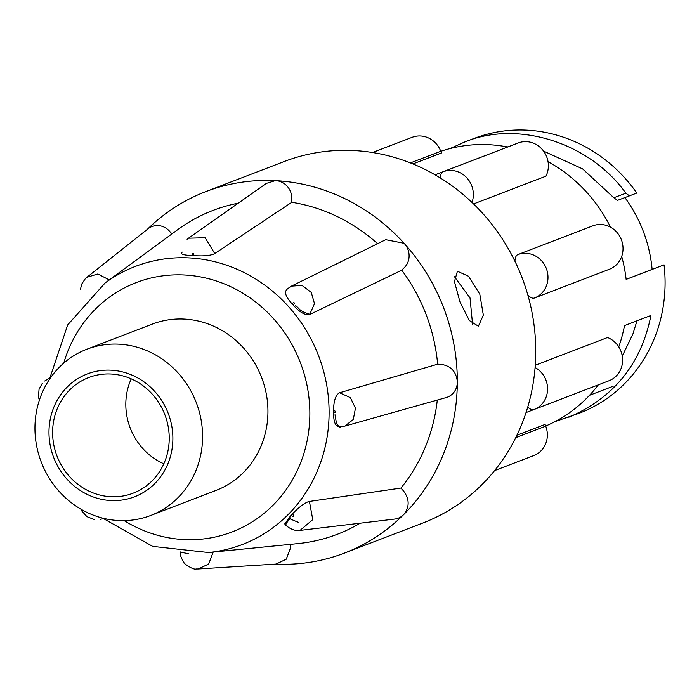 <?xml version="1.0" encoding="UTF-8"?>
<svg xmlns="http://www.w3.org/2000/svg" width="699" height="699" viewBox="0 0 699 699"><rect width="100%" height="100%" fill="white"/><g stroke="black" fill="none" stroke-linecap="round" stroke-linejoin="round"><path stroke-width="1.05" d="M147.437 229.255A193.579 180.482 69 0 1 205.751 191.631A193.579 180.482 69 0 1 206.048 191.517A193.579 180.482 69 0 1 275.292 180.63L276.367 180.692A193.579 180.482 69 0 1 404.083 243.296L404.843 244.134A193.579 180.482 69 0 1 457.321 381.558L457.312 382.694A193.579 180.482 69 0 1 403.821 514.447M298.534 522.354A193.579 180.482 69 0 1 288.276 518.073M283.89 161.652A193.579 180.482 69 0 1 284.178 161.539A193.579 180.482 69 0 1 284.476 161.425A193.579 180.482 69 0 1 522.101 277.765A193.579 180.482 69 0 1 422.886 523.001A193.579 180.482 69 0 1 422.589 523.114M292.593 513.713A149.988 139.844 69 0 1 291.037 515.25C293.65 517.042 294.165 516.526 292.593 513.713C299.181 506.985 304.633 502.922 308.932 501.515L309.561 502.214L312.768 519.637L300.063 530.401L394.629 519.077A17.038 15.885 -111 0 0 403.052 515.198A193.579 180.482 69 0 1 344.458 553.101A193.579 180.482 69 0 1 344.161 553.215A193.579 180.482 69 0 1 275.336 564.119M454.359 276.568L470.025 297.914L472.568 324.301M479.802 294.174L483.341 315.109L478.404 326.232L469.291 320.5L459.933 301.802L454.446 281.61L457.426 271.247L468.505 276.236L479.802 294.174M49.402 379.426L67.681 324.921L105.121 282.955L177.616 229.744A173.448 161.714 69 0 1 213.23 210.329A173.448 161.714 69 0 1 238.245 203.182M360.168 523.21A173.448 161.714 69 0 1 336.979 534.403A173.448 161.714 69 0 1 298.045 543.595L208.564 552.542L152.662 546.391L102.613 518.108M150.538 515.547A89.053 83.024 69 0 1 41.232 462.03A89.053 83.024 69 0 1 86.868 349.22A89.053 83.024 69 0 1 86.999 349.168A89.053 83.024 69 0 1 196.305 402.685A89.053 83.024 69 0 1 150.669 515.495A89.053 83.024 69 0 1 150.538 515.547M215.895 490.462A89.053 83.024 -111 0 0 216.026 490.418A89.053 83.024 -111 0 0 261.662 377.609A89.053 83.024 -111 0 0 152.356 324.091A89.053 83.024 -111 0 0 152.225 324.135A89.053 83.024 -111 0 0 152.094 324.187M134.409 496.849A65.82 61.363 69 0 1 53.596 457.242A65.82 61.363 69 0 1 87.445 373.878A65.82 61.363 69 0 1 168.258 413.485A65.82 61.363 69 0 1 134.409 496.849M88.825 377.495A61.949 57.755 69 0 1 164.868 414.725A61.949 57.755 69 0 1 133.116 493.197A61.949 57.755 69 0 1 133.028 493.241A61.949 57.755 69 0 1 56.986 456.01A61.949 57.755 69 0 1 88.729 377.53A61.949 57.755 69 0 1 88.825 377.495M516.919 435.224L545.071 424.424L545.727 426.145A23.233 21.66 69 0 1 533.818 455.556A23.233 21.66 69 0 1 533.783 455.573M554.989 421.619L579.314 413.214A147.122 137.17 69 0 1 579.087 413.301M625.867 193.195L629.458 195.869L617.497 200.368L613.818 197.738L625.867 193.195C589.388 142.203 516.998 119.739 463.865 142.351L450.051 148.564M473.669 138.585A147.122 137.17 69 0 1 473.896 138.498A147.122 137.17 69 0 1 474.114 138.419A147.122 137.17 69 0 1 636.431 192.513L636.806 193.055L617.497 200.368M624.889 197.59A133.963 124.894 69 0 1 652.123 269.403L664.05 264.851A147.122 137.17 69 0 1 579.314 413.214M664.05 264.851L626.147 279.399A147.122 137.17 69 0 0 621.708 256.411M440.781 151.316A147.122 137.17 69 0 1 507.657 146.991M548.042 161.67A147.122 137.17 69 0 1 610.568 227.219M372.541 152.513L412.2 137.292A23.233 21.66 69 0 1 440.754 151.264L441.418 152.985L412.908 163.924M568.837 417.233C613.94 397.679 641.306 363.76 650.935 315.467L624.504 325.603A147.122 137.17 69 0 1 618.755 346.879M598.335 384.834A147.122 137.17 69 0 1 545.683 426.032M473.564 203.933L545.954 176.157A23.233 21.66 69 0 0 542.634 149.909A23.233 21.66 69 0 0 518.23 142.954L435.058 174.811M514.945 261.26A21.678 7.838 -110.9 0 1 517.845 254.611L592.874 225.821A23.233 21.66 69 0 1 621.394 239.783A23.233 21.66 69 0 1 609.484 269.211A23.233 21.66 69 0 1 609.449 269.229L534.49 297.992A23.233 21.66 69 0 1 534.42 298.019L532.813 298.63L534.412 298.019A21.678 7.838 69.1 0 0 534.42 298.019L609.484 269.211M535.259 365.262L607.571 337.512A23.233 21.66 69 0 1 622.591 359.277A23.233 21.66 69 0 1 609.065 380.719A23.233 21.66 69 0 1 609.03 380.737L534.062 409.5M622.267 356.088L632.927 333.93L636.972 320.824M652.123 269.403L626.138 279.373M613.818 197.738L582.599 168.887L543.542 151.071M508.068 146.834L507.02 146.869M163.828 463.795A61.949 57.755 69 0 1 131.229 378.849M191.858 255.519A149.988 139.844 69 0 1 194.042 255.633C193.317 252.479 192.592 252.444 191.858 255.519C183.103 255.17 179.905 254.034 182.282 252.103M291.841 303.576A149.988 139.844 69 0 1 293.388 305.28C294.969 302.615 294.454 302.047 291.841 303.576C285.594 296.533 284.004 291.824 287.062 289.465M333.572 410.523A149.988 139.844 69 0 1 333.563 412.821C336.525 412.2 336.525 411.431 333.572 410.523C333.676 400.833 335.66 394.918 339.522 392.768L350.374 397.6L355.459 408.172L353.292 419.479L344.913 426.075L340.422 426.713M213.212 552L208.652 564.049L198.158 568.995M285.576 524.905L284.711 523.935L291.037 515.25M339.391 426.512C335.546 426.801 333.598 422.24 333.563 412.821M287.507 288.792L291.422 286.127L302.064 285.428L311.256 292.409L314.515 303.698L309.64 314.533C305.349 315.52 299.932 312.436 293.388 305.28M187.07 239.294L188.459 238.21L205.104 237.739L214.348 252.881L214.348 253.824C210.224 255.659 203.453 256.262 194.042 255.633M86.711 277.346L97.86 273.991L109.332 279.941M49.594 377.993L44.692 381.007M437.294 400.064A173.448 161.714 69 0 1 400.92 488.068L308.932 501.515M309.64 314.533L401.742 270.19A173.448 161.714 69 0 1 437.644 364.196L339.522 392.768M214.348 253.824L291.789 202.291A173.448 161.714 69 0 1 377.6 243.698M198.228 568.986L276.096 564.067L286.275 559.183L290.478 548.06L290.487 544.346M400.92 488.068L403.524 490.969C409.588 499.121 409.684 506.95 403.812 514.438L403.052 515.198M445.49 397.757A17.038 15.885 -111 0 0 446.067 397.609A17.038 15.885 -111 0 0 457.312 382.694M457.321 381.558C456.237 371.641 450.916 365.918 441.349 364.397L437.644 364.196M401.742 270.19L404.372 267.568A17.038 15.885 -111 0 0 404.835 244.143M404.083 243.296L385.726 239.696L291.422 286.127M291.789 202.291L291.806 198.394A17.038 15.885 -111 0 0 276.367 180.7M275.292 180.639L266.389 183.383L188.442 238.219M171.954 233.903L169.455 231.124A17.038 15.885 -111 0 0 148.013 228.809L85.479 278.438L81.661 284.17L80.411 289.596M105.121 282.955A148.992 138.909 69 0 1 135.711 266.275A148.992 138.909 69 0 1 318.639 355.94A148.992 138.909 69 0 1 242.011 544.643A148.992 138.909 69 0 1 208.564 552.542M63.766 363.087A133.57 124.536 69 0 1 136.48 282.492A133.57 124.536 69 0 1 300.474 362.877A133.57 124.536 69 0 1 231.78 532.061A133.57 124.536 69 0 1 124.221 520.641M515.731 437.661L545.727 426.145M435.101 174.837L518.23 142.954M440.152 177.852A23.233 8.397 69.1 0 1 443.201 171.753A23.233 21.66 69 0 1 466.67 177.651A23.233 21.66 69 0 1 472 202.43M534.455 298.001A23.233 21.66 69 0 0 546.356 268.573A23.233 21.66 69 0 0 517.845 254.611L592.874 225.821M527.85 295.03A21.678 7.838 69.1 0 0 534.412 298.019M410.392 162.911L440.754 151.264M535.093 367.508A23.233 21.66 69 0 1 547.57 389.518A23.233 21.66 69 0 1 534.027 409.509A23.233 21.66 69 0 1 533.992 409.527L526.032 412.567L533.992 409.527A23.233 8.397 -110.9 0 1 527.745 407.098M613.198 386.215L589.475 395.319L613.215 386.215M205.751 191.631L284.178 161.539M86.868 349.22L152.225 324.135M494.595 470.602L533.818 455.556M473.896 138.498L463.638 142.439M533.992 409.527A23.233 23.233 0 0 0 534.027 409.509L609.065 380.719M150.669 515.495L216.026 490.418M80.927 509.187L81.774 510.952L86.999 516.692L94.365 519.567M198.254 568.986L196.227 568.995C192.548 570.279 181.539 561.507 184.152 562.905L183.968 562.678C178.455 553.328 180.788 552.472 180.22 552.568M188.957 553.949L180.211 551.93M286.791 524.853L285.638 524.958C284.205 526.102 285.917 523.656 290.793 517.618M286.005 525.36C291.649 530.69 298.91 530.803 296.743 530.462L300.124 530.392M340.282 426.556L340.291 426.556C340.378 428.068 339.111 427.019 336.49 423.419L335.004 414.778M295.703 305.681C300.011 308.871 298.814 310.941 309.325 314.104M42.281 383.34L39.065 389.212L38.445 396.849L39.336 400.291M100.106 519.357L103.277 518.675M344.904 426.075L446.067 397.6M344.458 553.101L422.886 523.001"/></g></svg>
